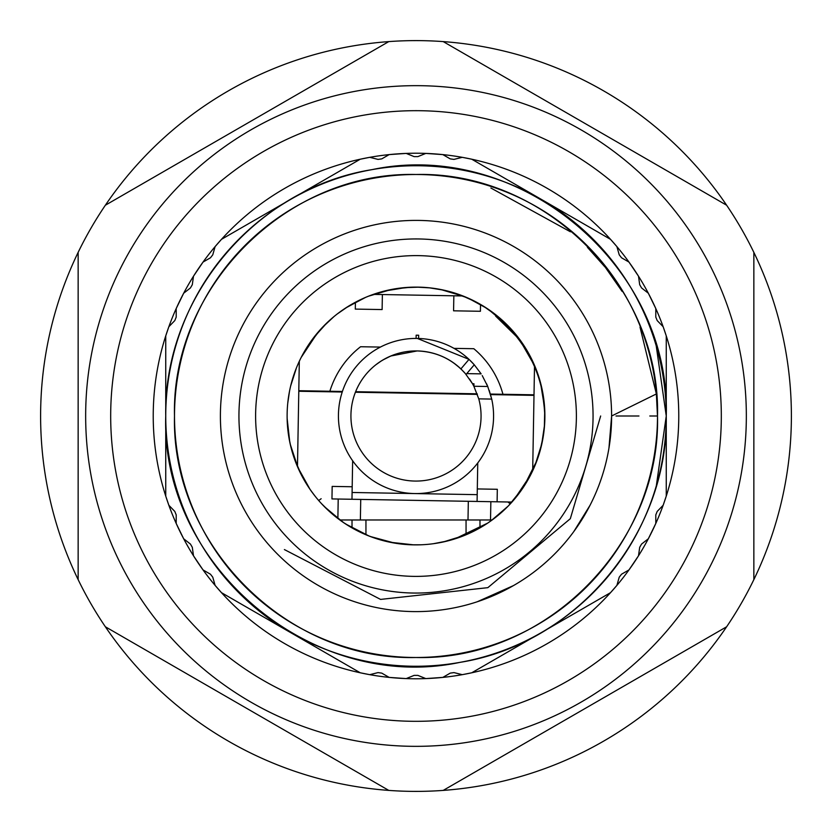 <?xml version="1.0" encoding="UTF-8"?>
<svg xmlns="http://www.w3.org/2000/svg" width="832" height="832" viewBox="0 0 832 832"><rect width="100%" height="100%" fill="white"/><g stroke="black" fill="none" stroke-linecap="round" stroke-linejoin="round"><path stroke-width="1.25" d="M656.219 345.81L666.255 416L666.255 335.878A262.777 262.777 0 0 0 663.146 326.726L666.255 335.878A262.777 262.777 0 0 1 666.255 496.122L663.146 505.274A262.777 262.777 0 0 1 655.793 523.463L648.315 538.793A262.777 262.777 0 0 1 638.508 555.786L628.961 569.93A262.777 262.777 0 0 0 638.508 555.786L639.694 547.31L641.566 544.066L648.315 538.793A262.777 262.777 0 0 0 655.793 523.463L655.793 514.904L657.197 511.43L663.146 505.274A262.777 262.777 0 0 0 666.255 496.122L666.255 416C668.533 533.832 576.347 643.916 459.95 662.366C312.926 693.586 160.826 566.218 165.745 416C163.467 298.168 255.653 188.084 372.05 169.634C519.074 138.414 671.174 265.782 666.255 416A250.255 250.255 0 0 1 416 666.255A250.255 250.255 0 0 1 165.745 416A250.255 250.255 0 0 1 416 165.745A250.255 250.255 0 0 1 666.255 416L656.334 485.774M365.945 534.758L365.945 519.979L352.019 519.979L352.019 527.883M352.019 519.979L339.851 519.979M466.055 534.768L466.055 519.979L365.945 519.979M492.138 519.979L479.981 519.979L479.981 527.883M466.055 519.979L479.981 519.979M388.783 41.6A375.388 375.388 0 0 1 726.627 626.777A375.388 375.388 0 0 1 78.146 579.623A375.388 375.388 0 0 1 388.783 41.6L105.373 205.223M78.146 579.623L78.146 252.377M388.783 790.4L105.373 626.777M443.217 790.4L726.627 626.777M753.854 252.377L753.854 579.623M443.217 41.6L726.627 205.223M676.738 257.15A305.313 305.313 0 0 1 574.85 676.738A305.313 305.313 0 0 1 155.262 574.85A305.313 305.313 0 0 1 257.15 155.262A305.313 305.313 0 0 1 676.738 257.15M698.11 244.13A330.346 330.346 0 0 1 587.87 698.11A330.346 330.346 0 0 1 133.89 587.87A330.346 330.346 0 0 1 244.13 133.89A330.346 330.346 0 0 1 698.11 244.13M453.846 295.797L453.575 310.814L480.407 311.282L480.522 304.439M355.41 302.276L355.295 309.098L382.117 309.566L382.377 294.549M342.399 391.466L298.802 390.707M416.104 338.416L416.156 335.192L418.662 335.234L418.6 338.468M534.009 394.815L490.402 394.056M373.318 294.393L462.894 295.953M477.162 393.817L355.638 391.706M380.37 347.079L360.578 346.736A90.095 90.095 0 0 0 329.867 391.248M454.002 348.369L473.814 348.712A90.095 90.095 0 0 1 502.944 394.274M297.482 466.617L299.312 361.265M534.498 366.642L532.688 470.683M469.529 379.007L472.503 383.729L465.358 373.589C452.483 359.185 436.415 351.634 417.134 350.938A65.062 65.062 0 0 0 350.938 414.866A65.062 65.062 0 0 0 414.866 481.062A65.062 65.062 0 0 0 478.764 398.861L473.866 386.256L478.764 398.861L491.712 399.079L489.206 390.302M472.503 383.729L473.897 386.298L473.938 383.75L472.503 383.729M482.227 375.586L487.75 386.495L491.712 399.079A77.584 77.584 0 0 1 414.648 493.563A77.584 77.584 0 0 1 338.437 414.648A77.584 77.584 0 0 1 417.352 338.437L469.019 359.362A77.584 77.584 0 0 0 417.352 338.437M486.564 383.77L487.75 386.495L473.866 386.256L473.938 383.75M465.317 373.547L460.907 368.909A65.062 65.062 0 0 0 417.134 350.938L390.801 356.013L382.99 359.923M376.23 364.499L381.17 361.036L376.199 364.53M384.509 359.06L391.529 355.711M384.613 359.008L380.983 361.161M470.122 360.412L472.794 363.147M474.25 364.759L481.146 373.87L466.762 373.62M460.907 368.909L469.019 359.362L474.219 364.728M474.271 364.78L466.066 374.442L474.271 364.78L472.774 363.126M472.566 362.908L471.526 361.826M376.574 349.18L374.598 350.397M453.835 363.064L459.701 367.796M461.458 369.45L464.443 372.57M477.755 462.956L477.204 494.655L352.092 492.482L352.643 460.772M477.204 494.655L477.079 501.446L351.978 499.262L352.092 492.482M352.186 486.751L332.176 486.408L331.958 498.919L511.94 502.06L497.099 501.8L497.318 489.289L477.298 488.935M298.792 391.258L342.222 392.018M355.42 392.246L477.36 394.378M490.568 394.607L533.998 395.366M510.338 503.818A34.445 34.445 0 0 1 507.915 501.987M318.656 500.469A34.445 34.445 0 0 0 321.142 498.722M338.208 499.023L337.875 518.492M360.734 499.418L360.37 519.979M468 519.979L468.322 501.29M490.526 519.979L490.849 501.686M418.662 335.358A5.002 5.002 0 0 0 417.539 335.213L418.662 335.358M416.156 335.317A5.002 5.002 0 0 1 417.29 335.213L416.156 335.317M543.462 396.885L544.887 416C544.294 386.204 534.747 359.642 516.256 336.326L495.654 316.118L497.442 316.118M498.191 316.722L505.95 323.69M508.466 326.217L517.951 337.147M518.149 337.418L522.496 343.408M526.666 349.929L536.65 370.677L540.654 383.261L543.462 396.926L544.887 416L544.575 424.923M533.021 361.993L534.966 366.413M541.83 388.097L542.058 389.147M544.502 407.316L541.07 386.235M532.438 362.034L522.579 344.822M515.174 335.015L499.668 319.394M306.114 348.65L313.186 338.281M313.227 338.229L313.768 337.522M318.365 331.864L322.182 327.631M366.09 297.17L369.647 295.745M372.923 294.528L384.946 290.919M387.005 290.42L390.406 289.682M391.404 289.484L394.441 288.933M394.545 288.912L411.341 287.196M435.999 288.683L441.085 289.578M467.106 297.679L469.425 298.709M488.114 309.182L508.737 326.498M526.781 350.126L528.882 353.798M540.02 380.942L540.634 383.198M539.916 451.433L537.035 460.283M638.955 416L616.013 416M429.218 287.799L444.215 290.243M485.087 307.206L488.093 309.171M507.437 325.177L523.567 345.02M535.87 368.649L541.83 388.107M544.731 409.864L544.336 427.877M346.403 307.528L365.518 297.419M400.036 288.111L410.904 287.217M342.659 521.976L324.345 506.605M315.214 496.33L310.825 490.495M298.085 468.031L290.274 444.361M287.186 420.306L287.113 416.302M495.009 517.816L490.318 521.29M474.937 530.618L469.31 533.343M544.482 426.202L542.547 440.409M536.661 461.302L528.185 479.44M526.552 482.238L522.621 488.405M287.134 418.246L287.113 415.574M287.758 403.125L289.484 391.435M301.194 357.417L317.335 333.07M322.192 327.621L333.975 316.586M363.272 298.397L366.122 297.159M374.837 293.873L384.946 290.909M403.998 287.674L419.193 287.154M440.669 289.494L464.662 296.66M483.309 306.093L497.91 316.493M514.197 332.519L523.973 345.634M544.284 403.541L544.887 415.678M377.073 538.855L368.326 535.735M343.97 522.881L327.631 509.818M313.154 493.678L309.358 488.374M470.236 532.917L463.767 535.704M443.227 541.975L438.724 542.859M421.117 544.783L415.969 544.877M544.575 424.861L541.58 445.016M530.483 475.186L514.176 499.502M508.009 506.251L491.098 520.738M447.481 291.023L467.553 297.877M522.402 343.262L534.019 364.198M410.977 287.217L415.979 287.123M353.517 528.705L343.626 522.642M333.538 515.05L328.13 510.276M310.107 489.476L297.721 467.189M290.888 446.971L289.026 438.079M496.226 516.87L492.045 520.062M464.714 535.319L443.05 542.017M420.711 544.794L410.894 544.783M394.732 543.109L370.271 536.494M543.462 435.094L539.822 451.766M537.046 460.262L523.754 486.71M337.376 313.882L348.161 306.426M368.462 296.202L391.435 289.474M416.52 287.113L429.905 287.872M461.49 295.412L476.778 302.349M495.674 314.694L508.154 325.905M517.712 336.846L522.725 343.741M542.048 389.137L544.835 412.36M544.877 415.334L544.887 416A128.887 128.887 0 0 0 416 287.113A128.887 128.887 0 0 0 287.113 416A128.887 128.887 0 0 0 416 544.887A128.887 128.887 0 0 0 544.887 416A128.887 128.887 0 0 0 416 287.113A128.887 128.887 0 0 0 287.113 416A128.887 128.887 0 0 0 416 544.887A128.887 128.887 0 0 0 544.887 416M287.113 415.522L287.144 413.161M290.69 385.882L296.421 367.921M307.757 346.039L320.528 329.43M301.725 475.592L294.528 459.087M289.754 441.927L287.144 418.631M330.221 512.2L321.526 503.672M447.72 540.914L433.607 543.67M413.847 544.866L390.021 542.235M369.221 536.099L345.79 524.077M494.114 518.513L487.646 523.13L454.979 538.845M544.887 416.187L544.658 423.634M541.986 443.196L534.966 465.566M523.182 487.583L508.841 505.398M303.316 353.434L303.68 352.789M313.726 337.574L326.966 322.816M345.582 308.048L364.718 297.752M384.301 291.075L406.349 287.477M438.849 289.162L448.458 291.273M468.166 298.147L486.949 308.402M503.672 321.537L518.222 337.501M529.599 355.118L533.031 362.003M640.026 327.194L656.365 393.952L657.478 416L649.792 416M611.603 416.281L608.962 448.042M601.983 476.601L600.038 482.29M590.106 505.17L573.737 531.679M513.458 585.603L477.069 601.838M656.365 393.952L611.603 416A195.603 195.603 0 0 0 416 220.397A195.603 195.603 0 0 0 220.397 416A195.603 195.603 0 0 0 416 611.603A195.603 195.603 0 0 0 611.603 416A195.603 195.603 0 0 0 416 220.397A195.603 195.603 0 0 0 220.397 416A195.603 195.603 0 0 0 416 611.603A195.603 195.603 0 0 0 611.603 416M174.502 416A241.498 241.498 0 0 0 416 657.498A241.498 241.498 0 0 0 657.498 416A241.498 241.498 0 0 0 416 174.502A241.498 241.498 0 0 0 174.502 416C171.174 545.043 286.957 660.826 416 657.498C545.043 660.826 660.826 545.043 657.498 416C660.826 286.957 545.043 171.174 416 174.502C286.957 171.174 171.174 286.957 174.502 416C171.174 545.043 286.957 660.826 416 657.498C545.043 660.826 660.826 545.043 657.498 416C660.826 286.957 545.043 171.174 416 174.502C286.957 171.174 171.174 286.957 174.502 416M490.89 188.022L570.388 231.785M587.454 247.364L605.082 267.103M605.717 267.894L622.086 291.377M165.745 496.122A262.777 262.777 0 0 0 168.854 505.274L165.745 496.122L165.745 335.878L168.854 326.726A262.777 262.777 0 0 0 165.745 496.122M176.207 523.463A262.777 262.777 0 0 0 183.685 538.793L176.207 523.463L176.207 514.904L174.803 511.43L168.854 505.274A262.777 262.777 0 0 0 176.207 523.463M193.492 555.786A262.777 262.777 0 0 0 203.039 569.93L193.492 555.786L192.306 547.31L190.434 544.066L183.685 538.793A262.777 262.777 0 0 0 193.492 555.786M215.114 585.395A262.777 262.777 0 0 0 221.478 592.665L215.114 585.395L212.763 577.169L210.454 574.215L203.039 569.93A262.777 262.777 0 0 0 215.114 585.395M360.256 672.786A262.777 262.777 0 0 0 369.741 674.669L360.256 672.786L221.478 592.665A262.777 262.777 0 0 0 360.256 672.786M389.168 677.394A262.777 262.777 0 0 0 406.193 678.59L389.168 677.394L381.753 673.119L378.04 672.599L369.741 674.669A262.777 262.777 0 0 0 389.168 677.394M425.807 678.59A262.777 262.777 0 0 0 442.832 677.394L425.807 678.59L417.872 675.386L414.128 675.386L406.193 678.59A262.777 262.777 0 0 0 425.807 678.59M462.259 674.669A262.777 262.777 0 0 0 471.744 672.786L462.259 674.669L453.96 672.599L450.247 673.119L442.832 677.394A262.777 262.777 0 0 0 462.259 674.669M610.522 592.665A262.777 262.777 0 0 0 616.886 585.395L610.522 592.665L471.744 672.786A262.777 262.777 0 0 0 610.522 592.665M655.793 308.537A262.777 262.777 0 0 0 648.315 293.207L655.793 308.537L655.793 317.096L657.197 320.57L663.146 326.726A262.777 262.777 0 0 0 655.793 308.537M638.508 276.214A262.777 262.777 0 0 0 628.961 262.07L638.508 276.214L639.694 284.69L641.566 287.934L648.315 293.207A262.777 262.777 0 0 0 638.508 276.214M616.886 246.605A262.777 262.777 0 0 0 610.522 239.335L616.886 246.605L619.237 254.831L621.546 257.785L628.961 262.07A262.777 262.777 0 0 0 616.886 246.605M471.744 159.214A262.777 262.777 0 0 0 462.259 157.331L471.744 159.214L610.522 239.335A262.777 262.777 0 0 0 471.744 159.214M442.832 154.606A262.777 262.777 0 0 0 425.807 153.41L442.832 154.606L450.247 158.881L453.96 159.401L462.259 157.331A262.777 262.777 0 0 0 442.832 154.606M406.193 153.41A262.777 262.777 0 0 0 389.168 154.606L406.193 153.41L414.128 156.614L417.872 156.614L425.807 153.41A262.777 262.777 0 0 0 406.193 153.41M369.741 157.331A262.777 262.777 0 0 0 360.256 159.214L369.741 157.331L378.04 159.401L381.753 158.881L389.168 154.606A262.777 262.777 0 0 0 369.741 157.331M221.478 239.335A262.777 262.777 0 0 0 215.114 246.605L221.478 239.335L360.256 159.214A262.777 262.777 0 0 0 221.478 239.335M203.039 262.07A262.777 262.777 0 0 0 193.492 276.214L203.039 262.07L210.454 257.785L212.763 254.831L215.114 246.605A262.777 262.777 0 0 0 203.039 262.07M183.685 293.207A262.777 262.777 0 0 0 176.207 308.537L183.685 293.207L190.434 287.934L192.306 284.69L193.492 276.214A262.777 262.777 0 0 0 183.685 293.207M619.237 577.169L616.886 585.395A262.777 262.777 0 0 0 628.961 569.93L621.546 574.215L619.237 577.169M176.207 317.096L176.207 308.537A262.777 262.777 0 0 0 168.854 326.726L174.803 320.57L176.207 317.096M284.388 549.567L380.567 599.414L487.843 587.662L570.326 518.7L600.662 416M576.389 416A160.389 160.389 0 0 0 416 255.611A160.389 160.389 0 0 0 255.611 416A160.389 160.389 0 0 0 416 576.389A160.389 160.389 0 0 0 576.389 416M238.94 416A177.06 177.06 0 0 0 416 593.06A177.06 177.06 0 0 0 593.06 416A177.06 177.06 0 0 0 416 238.94A177.06 177.06 0 0 0 238.94 416"/></g></svg>

